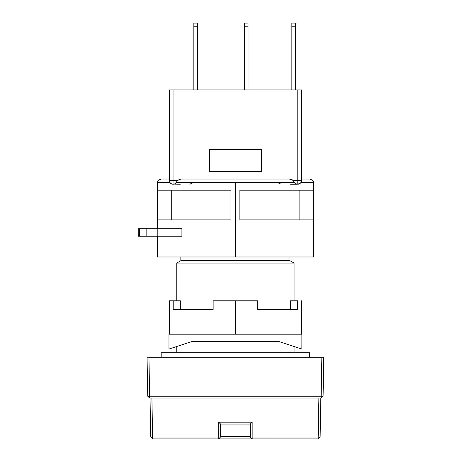 <?xml version="1.0" encoding="UTF-8"?>
<svg xmlns="http://www.w3.org/2000/svg" width="462" height="462" viewBox="0 0 462 462"><rect width="100%" height="100%" fill="white"/><g stroke="black" fill="none" stroke-linecap="round" stroke-linejoin="round"><path stroke-width="0.69" d="M289.992 260.701L289.992 256.988L289.992 260.701L180.844 260.701L289.992 260.701L294.075 263.057L289.992 260.701M180.844 256.988L180.844 260.701L176.761 263.057L294.075 263.057L176.761 263.057L176.761 300.797L176.761 263.057L180.844 260.701L180.844 256.988M294.075 352.772L294.075 346.5L294.075 352.772M294.075 300.797L294.075 263.057L294.075 300.797M176.761 346.5L176.761 352.772L176.761 346.5M309.667 357.224L309.667 352.772L161.169 352.772L161.169 357.224L161.169 352.772L309.667 352.772L309.667 357.224M252.188 438.9L218.676 438.9L252.188 438.9L252.16 437.046L250.265 437.012L252.188 438.9L252.16 437.046L318.202 437.046L318.202 438.9L252.188 438.9L250.265 437.012L250.265 424.052L250.265 437.012L318.202 437.046L318.202 438.9L320.126 437.046L318.202 437.046L318.884 398.065L318.202 437.046L320.126 437.046L318.202 438.9L252.188 438.9M250.265 436.671L220.565 436.671L250.265 436.671M218.676 438.9L220.565 436.977L218.676 437.046L218.676 438.9L152.633 438.9L150.71 437.046L152.633 438.9L152.599 437.046L150.71 437.046L152.633 438.9L150.71 437.046L150.029 398.065L150.71 437.046L150.029 398.065L150.71 437.046L218.676 437.046L218.676 438.9L220.565 436.977L218.676 437.046L218.676 422.193L220.536 424.052L218.676 422.193L252.16 422.193L250.3 424.052L220.536 424.052L250.3 424.052L252.16 422.193L252.16 437.046L252.16 422.193L218.676 422.193L218.676 437.046L152.599 437.046L151.917 398.065L152.633 438.9L218.676 438.9M220.565 424.052L220.565 436.977L220.565 424.052M318.237 437.046L319.173 437.046L318.237 437.046M320.807 398.065L320.126 437.046L320.807 398.065M149.665 398.065L147.742 396.205L149.665 398.065L149.63 396.205L147.742 396.205L149.665 398.065L147.742 396.205L147.06 357.224L147.742 396.205L147.06 357.224L148.949 357.224L149.63 396.205L321.171 396.205L321.171 398.065L149.665 398.065L149.63 396.205L147.742 396.205L147.06 357.224L148.949 357.224L149.63 396.205L321.171 396.205L321.171 398.065L323.094 396.205L321.171 396.205L321.852 357.224L323.775 357.224L323.094 396.205L321.171 396.205L321.852 357.224L148.949 357.224L323.775 357.224L323.094 396.205L321.171 398.065L149.665 398.065M321.206 396.205L322.153 396.205L321.206 396.205M235.418 256.988L313.38 256.988L157.455 256.988L235.418 256.988L235.418 182.738L235.418 256.988M313.38 256.988L313.38 182.738L300.756 182.738L299.37 183.87L297.788 184.222L295.946 183.853L294.82 182.738L176.01 182.738L174.89 183.853L173.614 184.222L174.757 183.922M235.418 182.738L294.82 182.738L295.663 183.662L297.222 184.222L300.098 183.414M239.87 190.165L313.253 190.165L313.253 219.86L239.87 219.86L239.87 190.165L239.87 219.86L313.253 219.86L313.253 190.165L239.87 190.165M138.225 236.198L139.703 236.198L139.703 228.771L138.225 228.771L139.703 228.771L139.703 236.198L146.824 236.198L146.824 228.771L139.703 228.771L146.824 228.771L146.824 236.198L157.213 236.198L157.213 228.771L146.824 228.771L157.213 228.771L157.213 236.198L181.918 236.198L181.918 228.771L157.213 228.771L181.918 228.771L181.918 236.198L138.236 236.198L138.225 228.771M299.116 219.86L299.116 190.165L299.116 219.86M171.72 190.165L171.72 219.86L171.72 190.165M157.582 190.165L157.582 219.86L157.582 190.165L230.96 190.165L230.96 219.86L157.582 219.86L230.96 219.86L230.96 190.165L157.582 190.165M294.82 182.738L292.325 179.839L289.16 179.025L181.676 179.025L179.51 179.377L177.639 180.509L173.048 180.509L173.048 184.222C170.807 183.986 169.571 182.75 169.335 180.509L173.048 180.509L173.048 184.222L171.466 183.87L170.08 182.738L157.455 182.738L157.455 228.771M169.739 182.19L170.732 183.414L172.239 184.136L180.29 184.222M169.375 181.046L169.335 180.509L177.639 180.509L176.663 181.722M301.501 179.782L301.501 180.509C301.264 182.75 300.029 183.986 297.788 184.222L297.788 180.509L301.501 180.509L301.501 89.923L297.788 89.923L297.788 180.509L293.191 180.509L301.501 180.509A3.713 3.713 0 0 1 297.788 184.222L297.788 89.923L169.335 89.923L169.335 179.1M313.38 182.738C313.9 181.277 312.659 180.041 309.667 179.025L301.501 179.025C312.358 179.025 312.358 179.025 301.501 179.025L301.501 179.1M300.571 182.969L301.097 182.19M290.546 184.222L297.222 184.222M169.335 179.025C158.478 179.025 158.478 179.025 169.335 179.025L161.169 179.025C158.171 180.041 156.936 181.277 157.455 182.738M169.335 179.337L169.335 179.782M301.328 181.618L301.501 89.923L173.048 89.923L173.048 180.509L173.048 89.923L169.335 89.923L169.335 180.509A3.713 3.713 0 0 0 173.048 184.222M289.16 179.025L181.676 179.025L179.816 179.279L177.639 180.509M209.43 171.598L209.43 149.324L209.43 171.598L261.405 171.598L261.405 149.324L209.43 149.324L261.405 149.324L261.405 171.598L209.43 171.598L209.43 149.324L261.405 149.324L261.405 171.598L209.43 171.598M191.897 183.414L189.738 184.136M281.098 184.136L278.944 183.414M169.335 180.527L169.369 181.023M291.845 26.813L291.845 23.1L295.559 23.1L295.559 26.813L291.845 26.813L295.559 26.813L295.559 89.923L295.559 23.1L291.845 23.1L291.845 89.923L291.845 26.813M244.329 26.813L244.329 23.1L248.042 23.1L248.042 26.813L244.329 26.813L248.042 26.813L248.042 89.923L248.042 23.1L244.329 23.1L244.329 89.923L244.329 26.813M289.547 179.037L291.597 179.481M197.551 26.813L197.551 23.1L197.551 26.813L193.838 26.813L193.838 23.1L197.551 23.1L193.838 23.1L193.838 26.813L197.551 26.813L197.551 89.923L197.551 26.813M193.838 89.923L193.838 26.813L193.838 89.923M169.335 300.797L173.204 300.797L173.204 309.707L213.144 309.707L213.144 300.797L235.418 300.797L235.418 334.205L235.418 300.797L257.692 300.797L213.144 300.797L213.144 309.707L173.204 309.707L173.204 300.797L180.353 300.797L180.353 309.707L180.353 300.797L169.335 300.797L169.335 334.205M257.692 309.707L257.692 300.797L257.692 309.707L297.632 309.707L257.692 309.707M297.632 300.797L297.632 309.707L297.632 300.797L290.483 300.797L297.632 300.797M301.871 334.205L168.965 334.205L168.965 349.058L191.615 341.632L279.221 341.632L301.871 349.058L301.871 334.205L301.871 349.058L279.221 341.632L191.615 341.632L168.965 349.058L168.965 334.205L301.871 334.205M290.483 309.707L290.483 300.797L290.483 309.707M157.455 236.198L157.455 256.988M301.501 300.797L301.501 334.205"/></g></svg>
